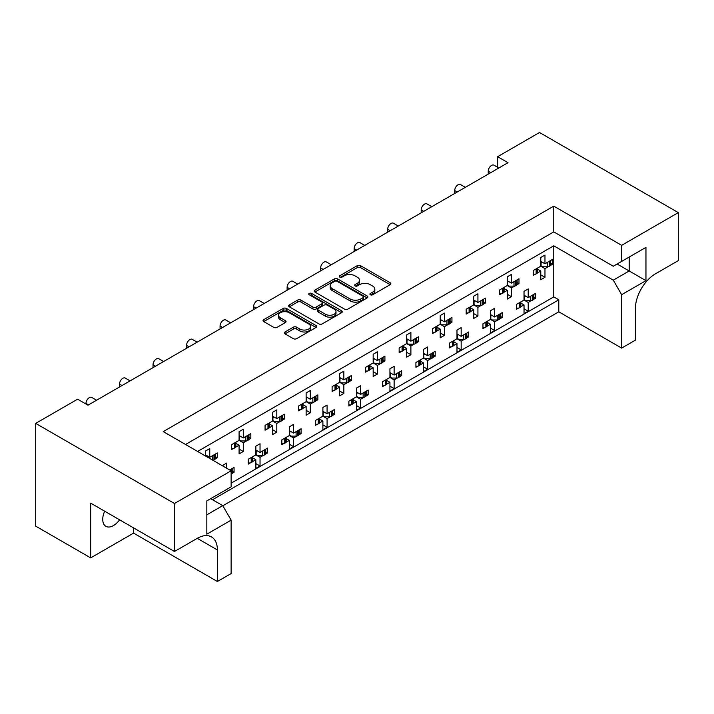 <?xml version="1.0" encoding="UTF-8"?>
<svg xmlns="http://www.w3.org/2000/svg" width="714" height="714" viewBox="0 0 714 714"><rect width="100%" height="100%" fill="white"/><g stroke="black" fill="none" stroke-linecap="round" stroke-linejoin="round"><path stroke-width="1.07" d="M370.37 294.757A1.624 0.937 0 0 0 372.672 294.757L390.156 284.663A2.329 1.348 0 0 0 390.835 283.717A2.329 1.348 0 0 0 390.156 282.771L360.543 265.67A2.329 1.348 0 0 0 357.25 265.67L339.775 275.765A1.624 0.937 0 0 0 339.293 276.425A1.624 0.937 0 0 0 339.775 277.094A1.624 0.937 0 0 0 342.077 277.094L344.335 275.782A7.443 4.302 0 0 1 354.867 275.782L357.33 277.211A7.443 4.302 0 0 1 359.517 280.254A7.443 4.302 0 0 1 357.33 283.288L355.072 284.591A1.624 0.937 0 0 0 354.599 285.261A1.624 0.937 0 0 0 355.072 285.921A1.624 0.937 0 0 0 357.375 285.921L359.633 284.618A7.443 4.302 0 0 1 370.164 284.618L372.637 286.046A7.443 4.302 0 0 1 374.814 289.081A7.443 4.302 0 0 1 372.637 292.124L370.37 293.427A1.624 0.937 0 0 0 369.897 294.097A1.624 0.937 0 0 0 370.37 294.757L370.37 293.427M119.595 519.81A15.172 8.755 -60 0 1 113.472 525.566A15.172 8.755 -60 0 1 105.886 526.316A15.172 8.755 -60 0 1 104.663 511.197M285.029 331.965A2.329 1.348 0 0 0 284.351 332.92A2.329 1.348 0 0 0 285.029 333.866L293.338 338.668A2.329 1.348 0 0 0 296.631 338.668L316.043 327.458A2.329 1.348 0 0 0 316.721 326.503A2.329 1.348 0 0 0 316.043 325.557L286.43 308.457A2.329 1.348 0 0 0 283.137 308.457L263.725 319.667A2.329 1.348 0 0 0 263.047 320.622A2.329 1.348 0 0 0 263.725 321.568L273.757 327.36A2.329 1.348 0 0 0 277.05 327.36L285.359 322.567A2.329 1.348 0 0 0 286.037 321.612A2.329 1.348 0 0 0 285.359 320.666L280.379 317.792A6.221 3.597 0 0 1 278.558 315.249A6.221 3.597 0 0 1 282.405 311.929A6.221 3.597 0 0 1 289.179 312.714L308.68 323.969A6.221 3.597 0 0 1 310.501 326.503A6.221 3.597 0 0 1 306.663 329.823A6.221 3.597 0 0 1 299.88 329.047L296.631 327.173A2.329 1.348 0 0 0 293.338 327.173L285.029 331.965L285.029 333.866M553.769 206.141L553.769 231.88L613.272 266.233L645.956 247.365L645.956 280.656L621.653 294.686L621.653 348.102L635.389 340.167L635.389 308.618A28.444 16.422 120 0 1 655.506 273.783L678.3 260.619L678.3 212.62L621.653 245.33L553.769 206.141L163.247 431.604L231.131 470.794L174.475 503.504L35.7 423.384L77.603 399.188L87.992 405.186L508.011 162.694L497.622 156.696L497.622 167.281M678.3 212.62L539.525 132.501L497.622 156.696M344.505 309.126A2.329 1.348 0 0 0 347.789 309.126L367.201 297.916A2.329 1.348 0 0 0 367.888 296.97A2.329 1.348 0 0 0 367.201 296.015L337.588 278.924A2.329 1.348 0 0 0 334.304 278.924L314.892 290.125A2.329 1.348 0 0 0 314.205 291.08A2.329 1.348 0 0 0 314.892 292.026L344.505 309.126M309.867 295.114A1.624 0.937 0 0 1 311.518 295.337L341.595 312.705L322.21 323.897A2.329 1.348 0 0 1 318.917 323.897L289.304 306.797L289.304 304.896A2.329 1.348 0 0 0 288.626 305.851A2.329 1.348 0 0 0 289.304 306.797M289.304 304.896L297.613 300.103A2.329 1.348 0 0 1 300.906 300.103L312.911 307.038A2.329 1.348 0 0 0 316.204 307.038L321.719 303.852A2.329 1.348 0 0 0 322.398 302.906A2.329 1.348 0 0 0 321.719 301.951L309.216 294.73A1.624 0.937 0 0 1 308.734 294.07A1.624 0.937 0 0 1 309.742 293.204A1.624 0.937 0 0 1 311.518 293.4L341.622 310.786A2.329 1.348 0 0 1 342.301 311.732A2.329 1.348 0 0 1 341.622 312.687L341.622 310.786M553.769 231.88L185.542 444.474M621.653 245.33L621.653 261.395M210.684 498.667L222.75 505.637L231.131 520.149L206.828 534.179L206.828 500.889L231.131 486.859L231.131 470.794M222.83 505.78L558.794 311.813L558.794 299.809L212.522 499.729M533.876 297.033L535.75 298.122L533.751 299.273M520.836 303.057L524.022 304.896L520.702 306.806M518.48 308.091L516.481 309.242L516.481 304.405L524.022 300.05L528.208 302.468L528.208 311.179L524.022 313.598L524.022 304.896M531.528 300.558L528.208 302.468M535.75 298.122L535.75 293.276L528.208 297.631L524.022 295.212M500.353 316.391L502.228 317.471L500.228 318.631M487.314 322.407L490.5 324.245L487.18 326.155M484.958 327.44L482.959 328.601L482.959 323.763L490.5 319.408L494.686 321.827L494.686 330.537L490.5 332.956L490.5 324.245M498.006 319.908L494.686 321.827M502.228 317.471L502.228 312.634L494.686 316.989L490.5 314.571M466.84 335.741L468.705 336.821L466.706 337.981M456.978 333.92L461.164 336.339L468.705 331.983L468.705 336.821M461.164 336.339L461.164 327.628L456.978 330.046L456.978 338.757L449.436 343.113L449.436 347.95L451.435 346.799M453.792 341.756L456.978 343.595L453.658 345.514M456.978 338.757L461.164 341.176L461.164 349.887L456.978 352.305L456.978 343.595M464.484 339.266L461.164 341.176M433.318 355.099L435.192 356.179L433.184 357.339M423.456 353.278L427.641 355.697L435.192 351.342L435.192 356.179M427.641 355.697L427.641 346.986L423.456 349.405L423.456 358.116L415.914 362.471L415.914 367.308L417.922 366.148M420.269 361.114L423.456 362.953L420.135 364.863M423.456 358.116L427.641 360.534L427.641 369.245L423.456 371.664L423.456 362.953M430.961 358.615L427.641 360.534M399.795 374.448L401.67 375.528L399.661 376.689M389.933 372.628L394.128 375.046L401.67 370.691L401.67 375.528M394.128 375.046L394.128 366.336L389.933 368.754L389.933 377.465L382.392 381.82L382.392 386.658L384.4 385.506M386.747 380.464L389.933 382.302L386.622 384.221M389.933 377.465L394.128 379.884L394.128 388.594L389.933 391.013L389.933 382.302M397.439 377.974L394.128 379.884M366.273 393.807L368.147 394.887L366.139 396.038M356.411 391.977L360.606 394.405L368.147 390.049L368.147 394.887M360.606 394.405L360.606 385.694L356.411 388.113L356.411 396.823L348.869 401.17L348.869 406.016L350.877 404.856M353.225 399.822L356.411 401.661L353.1 403.571M356.411 396.823L360.606 399.242L360.606 407.944L356.411 410.371L356.411 401.661M363.917 397.323L360.606 399.242M332.751 413.156L334.625 414.236L332.617 415.396M322.889 411.335L327.083 413.754L334.625 409.399L334.625 414.236M327.083 413.754L327.083 405.043L322.889 407.462L322.889 416.173L315.347 420.528L315.347 425.365L317.355 424.205M319.711 419.172L322.889 421.01L319.577 422.929M322.889 416.173L327.083 418.591L327.083 427.302L322.889 429.721L322.889 421.01M330.395 416.681L327.083 418.591M299.228 432.505L301.103 433.594L299.104 434.746M289.375 430.685L293.561 433.103L301.103 428.748L301.103 433.594M293.561 433.103L293.561 424.402L289.375 426.82L289.375 435.522L281.825 439.878L281.825 444.715L283.833 443.564M286.189 438.53L289.375 440.368L286.055 442.278M289.375 435.522L293.561 437.95L293.561 446.652L289.375 449.07L289.375 440.368M296.881 436.031L293.561 437.95M265.706 451.864L267.58 452.944L265.581 454.104M255.853 450.043L260.039 452.462L267.58 448.106L267.58 452.944M260.039 452.462L260.039 443.751L255.853 446.17L255.853 454.88L248.311 459.236L248.311 464.073L250.311 462.913M252.667 457.879L255.853 459.718L252.533 461.628M255.853 454.88L260.039 457.299L260.039 466.01L255.853 468.429L255.853 459.718M263.359 455.38L260.039 457.299M232.184 471.213L234.058 472.293L232.059 473.453M229.703 469.973L234.058 467.456L234.058 472.293M85.983 404.026L85.983 403.446A4.739 2.74 -60 0 1 89.33 397.644A4.739 2.74 -60 0 1 91.704 397.403L96.586 400.224M119.506 386.997L119.506 384.096A4.739 2.74 -60 0 1 122.853 378.286A4.739 2.74 -60 0 1 125.227 378.054L130.109 380.874M153.028 367.648L153.028 364.738A4.739 2.74 -60 0 1 156.375 358.937A4.739 2.74 -60 0 1 158.749 358.696L163.631 361.516M186.541 348.289L186.541 345.389A4.739 2.74 -60 0 1 189.897 339.578A4.739 2.74 -60 0 1 192.271 339.346L197.153 342.167M220.064 328.94L220.064 326.03A4.739 2.74 -60 0 1 223.42 320.229A4.739 2.74 -60 0 1 225.785 319.997L230.676 322.817M253.586 309.581L253.586 306.681A4.739 2.74 -60 0 1 256.942 300.871A4.739 2.74 -60 0 1 259.307 300.639L264.198 303.459M287.108 290.232L287.108 287.331A4.739 2.74 -60 0 1 290.464 281.521A4.739 2.74 -60 0 1 292.829 281.289L297.711 284.11M320.631 270.874L320.631 267.973A4.739 2.74 -60 0 1 323.977 262.172A4.739 2.74 -60 0 1 326.352 261.931L331.234 264.751M354.153 251.524L354.153 248.624A4.739 2.74 -60 0 1 357.5 242.814A4.739 2.74 -60 0 1 359.874 242.582L364.756 245.402M387.675 232.175L387.675 229.265A4.739 2.74 -60 0 1 391.022 223.464A4.739 2.74 -60 0 1 393.396 223.223L398.278 226.043M421.189 212.817L421.189 209.916A4.739 2.74 -60 0 1 424.544 204.106A4.739 2.74 -60 0 1 426.918 203.874L431.8 206.694M454.711 193.467L454.711 190.558A4.739 2.74 -60 0 1 458.067 184.756A4.739 2.74 -60 0 1 460.441 184.524L465.323 187.345M488.233 174.109L488.233 171.208A4.739 2.74 -60 0 1 491.589 165.398A4.739 2.74 -60 0 1 493.954 165.166L498.845 167.986M550.637 263.171L552.511 264.251L550.512 265.403M537.597 269.187L540.784 271.025L537.464 272.935M535.241 274.221L533.233 275.381L533.233 270.544L540.784 266.188L544.969 268.607L544.969 277.318L540.784 279.736L540.784 271.025M548.29 266.688L544.969 268.607M552.511 264.251L552.511 259.414L544.969 263.769L540.784 261.351M517.114 282.521L518.989 283.601L516.99 284.761M504.075 288.536L507.261 290.375L503.941 292.294M501.719 293.57L499.72 294.73L499.72 289.893L507.261 285.538L511.447 287.956L511.447 296.667L507.261 299.086L507.261 290.375M514.767 286.046L511.447 287.956M518.989 283.601L518.989 278.763L511.447 283.119L507.261 280.7M483.592 301.87L485.466 302.959L483.467 304.11M473.739 300.05L477.925 302.468L485.466 298.122L485.466 302.959M477.925 302.468L477.925 293.766L473.739 296.185L473.739 304.896L466.197 309.242L466.197 314.089L468.197 312.928M470.553 307.895L473.739 309.733L470.419 311.643M473.739 304.896L477.925 307.315L477.925 316.016L473.739 318.435L473.739 309.733M481.245 305.396L477.925 307.315M450.079 321.229L451.944 322.309L449.945 323.469M440.217 319.408L444.403 321.827L451.944 317.471L451.944 322.309M444.403 321.827L444.403 313.116L440.217 315.534L440.217 324.245L432.675 328.601L432.675 333.438L434.674 332.278M437.03 327.244L440.217 329.083L436.897 331.001M440.217 324.245L444.403 326.664L444.403 335.375L440.217 337.793L440.217 329.083M447.723 324.754L444.403 326.664M416.557 340.578L418.431 341.667L416.423 342.818M406.694 338.757L410.889 341.176L418.431 336.821L418.431 341.667M410.889 341.176L410.889 332.474L406.694 334.893L406.694 343.595L399.153 347.95L399.153 352.787L401.161 351.636M403.508 346.593L406.694 348.432L403.383 350.351M406.694 343.595L410.889 346.013L410.889 354.724L406.694 357.143L406.694 348.432M414.2 344.103L410.889 346.013M383.034 359.936L384.908 361.016L382.9 362.176M373.172 358.116L377.367 360.534L384.908 356.179L384.908 361.016M377.367 360.534L377.367 351.823L373.172 354.242L373.172 362.953L365.63 367.308L365.63 372.146L367.639 370.985M369.986 365.952L373.172 367.79L369.861 369.7M373.172 362.953L377.367 365.372L377.367 374.082L373.172 376.501L373.172 367.79M380.678 363.453L377.367 365.372M349.512 379.286L351.386 380.366L349.378 381.526M339.65 377.465L343.845 379.884L351.386 375.528L351.386 380.366M343.845 379.884L343.845 371.173L339.65 373.592L339.65 382.302L332.108 386.658L332.108 391.495L334.116 390.344M336.472 385.301L339.65 387.14L336.339 389.059M339.65 382.302L343.845 384.721L343.845 393.432L339.65 395.851L339.65 387.14M347.156 382.811L343.845 384.721M315.99 398.644L317.864 399.724L315.856 400.875M306.127 396.823L310.322 399.242L317.864 394.887L317.864 399.724M310.322 399.242L310.322 390.531L306.127 392.95L306.127 401.661L298.586 406.016L298.586 410.853L300.594 409.693M302.95 404.659L306.127 406.498L302.816 408.408M306.127 401.661L310.322 404.079L310.322 412.79L306.127 415.209L306.127 406.498M313.633 402.161L310.322 404.079M282.467 417.993L284.342 419.073L282.342 420.234M272.614 416.173L276.8 418.591L284.342 414.236L284.342 419.073M276.8 418.591L276.8 409.881L272.614 412.299L272.614 421.01L265.072 425.365L265.072 430.203L267.072 429.043M269.428 424.009L272.614 425.847L269.294 427.766M272.614 421.01L276.8 423.429L276.8 432.14L272.614 434.558L272.614 425.847M280.12 421.519L276.8 423.429M248.945 437.352L250.819 438.432L248.82 439.583M239.092 435.522L243.278 437.941L250.819 433.594L250.819 438.432M243.278 437.941L243.278 429.239L239.092 431.658L239.092 440.368L231.55 444.715L231.55 449.561L233.549 448.401M235.906 443.367L239.092 445.206L235.772 447.116M239.092 440.368L243.278 442.787L243.278 451.489L239.092 453.908L239.092 445.206M246.598 440.868L243.278 442.787M215.432 456.701L217.297 457.781L215.298 458.941M205.57 454.88L209.755 457.299L217.297 452.944L217.297 457.781M35.7 423.384L35.7 526.147L90.678 557.884L133.58 533.117L217.386 581.499L231.131 573.565L231.131 520.149M197.608 451.444L553.769 245.812L553.769 296.908L231.131 483.182M544.969 263.769L544.969 255.059L540.784 257.477L540.784 266.188M528.208 297.631L528.208 288.929L524.022 291.348L524.022 300.05M511.447 283.119L511.447 274.408L507.261 276.827L507.261 285.538M209.755 457.299L209.755 448.588L205.57 451.007L205.57 456.041M494.686 316.989L494.686 308.278L490.5 310.697L490.5 319.408M226.517 468.134L226.517 463.1L222.331 465.715M174.475 503.504L174.475 551.503L90.678 503.12L90.678 557.884M621.653 348.102L558.794 311.813M621.653 294.686L613.272 280.165L629.195 270.972L629.195 257.04L645.956 247.365M553.769 245.812L613.272 280.165M553.769 296.908L558.794 299.809M540.784 274.89L544.969 277.318M524.022 308.76L528.208 311.179M507.261 294.248L511.447 296.667M473.739 313.598L477.925 316.016M440.217 332.956L444.403 335.375M406.694 352.305L410.889 354.724M373.172 371.664L377.367 374.082M339.65 391.013L343.845 393.432M306.127 410.363L310.322 412.79M272.614 429.721L276.8 432.14M239.092 449.07L243.278 451.489M490.5 328.119L494.686 330.537M456.978 347.468L461.164 349.887M423.456 366.826L427.641 369.245M389.933 386.176L394.128 388.594M356.411 405.525L360.606 407.944M322.889 424.884L327.083 427.302M289.375 444.233L293.561 446.652M255.853 463.591L260.039 466.01M217.386 581.499L217.386 549.95A28.444 16.422 120 0 0 211.496 536.928A28.444 16.422 120 0 0 197.269 538.338L174.475 551.503M133.58 533.117L133.58 527.887M617.128 264.01L645.956 280.656M206.828 514.83L222.75 505.637M371.021 294.989L372.637 294.061A7.443 4.302 0 0 0 374.814 291.017L374.814 289.081M359.517 280.254L359.517 282.182A7.443 4.302 0 0 1 357.33 285.225L355.724 286.153M390.121 284.681L360.543 267.607A2.329 1.348 0 0 0 357.25 267.607L340.426 277.318M367.174 297.934L337.588 280.852A2.329 1.348 0 0 0 334.304 280.852L314.919 292.044M363.096 297.631A1.624 0.937 0 0 0 363.569 296.97A1.624 0.937 0 0 0 363.096 296.301L337.097 281.298A1.624 0.937 0 0 0 334.795 281.298L332.412 282.673A7.443 4.302 0 0 0 330.225 285.707A7.443 4.302 0 0 0 332.412 288.751L350.181 299.005A7.443 4.302 0 0 0 360.704 299.005L363.096 297.631L363.096 299.568A1.624 0.937 0 0 0 363.569 298.898L363.569 296.97M330.225 285.707L330.225 287.644A7.443 4.302 0 0 0 332.412 290.687L332.412 288.751M363.096 299.568L360.704 300.942A7.443 4.302 0 0 1 350.181 300.942L332.412 290.687M289.34 306.815L297.613 302.04L297.613 300.103M322.398 302.906L322.398 304.842A2.329 1.348 0 0 1 321.719 305.788L316.204 308.975A2.329 1.348 0 0 1 312.911 308.975L300.906 302.04A2.329 1.348 0 0 0 297.613 302.04M325.379 314.231A6.221 3.597 0 0 0 332.162 315.008A6.221 3.597 0 0 0 335.999 311.688A6.221 3.597 0 0 0 334.179 309.144L327.307 305.181A2.329 1.348 0 0 0 324.022 305.181L318.506 308.368A2.329 1.348 0 0 0 317.828 309.314A2.329 1.348 0 0 0 318.506 310.26L325.379 314.231L325.379 316.168A6.221 3.597 0 0 0 332.162 316.945A6.221 3.597 0 0 0 335.999 313.624L335.999 311.688M317.828 309.314L317.828 311.25A2.329 1.348 0 0 0 318.506 312.197L318.506 310.26M325.379 316.168L318.506 312.197M310.501 326.503L310.501 328.44A6.221 3.597 0 0 1 306.663 331.76A6.221 3.597 0 0 1 299.88 330.984L296.631 329.109A2.329 1.348 0 0 0 293.338 329.109L285.056 333.884M278.558 315.249L278.558 317.186A6.221 3.597 0 0 0 280.379 319.729L280.379 317.792M285.323 322.585L280.379 319.729M316.007 327.476L286.43 310.394A2.329 1.348 0 0 0 283.137 310.394L263.752 321.586L263.725 319.667M548.29 261.851A2.374 1.366 0 0 0 549.182 261.529L549.941 261.083A2.374 1.366 0 0 0 550.512 260.565M549.182 261.529L549.182 266.367L549.941 265.929L549.941 261.083M535.241 269.383A2.374 1.366 0 0 0 536.143 269.053L536.143 273.899L536.901 273.453L536.901 268.616A2.374 1.366 0 0 0 537.464 268.098M536.143 269.053L536.901 268.616M549.182 266.367A2.374 1.366 180 0 1 547.504 266.768L542.622 266.768L540.784 265.697M537.597 268.027L537.597 272.489A2.374 1.366 180 0 1 536.901 273.453M536.143 273.899A2.374 1.366 180 0 1 533.233 274.096M550.637 260.494L550.637 264.956A2.374 1.366 180 0 1 549.941 265.929M542.203 262.172L540.784 262.966M531.528 295.721A2.374 1.366 0 0 0 532.421 295.391L533.188 294.953A2.374 1.366 0 0 0 533.751 294.436M532.421 295.391L532.421 300.237L533.188 299.791L533.188 294.953M518.48 303.254A2.374 1.366 0 0 0 519.381 302.923L519.381 307.761L520.14 307.323L520.14 302.486A2.374 1.366 0 0 0 520.702 301.968M519.381 302.923L520.14 302.486M532.421 300.237A2.374 1.366 180 0 1 530.743 300.63L525.861 300.63L524.022 299.568M520.836 301.888L520.836 306.36A2.374 1.366 180 0 1 520.14 307.323M519.381 307.761A2.374 1.366 180 0 1 516.481 307.966M533.876 294.364L533.876 298.827A2.374 1.366 180 0 1 533.188 299.791M525.442 296.033L524.022 296.837M514.767 281.209A2.374 1.366 0 0 0 515.66 280.879L516.427 280.441A2.374 1.366 0 0 0 516.99 279.924M515.66 280.879L515.66 285.716L516.427 285.279L516.427 280.441M501.719 288.733A2.374 1.366 0 0 0 502.62 288.411L502.62 293.249L503.379 292.811L503.379 287.974A2.374 1.366 0 0 0 503.941 287.456M502.62 288.411L503.379 287.974M515.66 285.716A2.374 1.366 180 0 1 513.991 286.118L509.1 286.118L507.261 285.056M504.075 287.376L504.075 291.839A2.374 1.366 180 0 1 503.379 292.811M502.62 293.249A2.374 1.366 180 0 1 499.72 293.454M517.114 279.843L517.114 284.315A2.374 1.366 180 0 1 516.427 285.279M508.68 281.521L507.261 282.325M481.245 300.558A2.374 1.366 0 0 0 482.137 300.237L482.905 299.791A2.374 1.366 0 0 0 483.467 299.273M482.137 300.237L482.137 305.074L482.905 304.628L482.905 299.791M468.197 308.091A2.374 1.366 0 0 0 469.098 307.761L469.098 312.598L469.857 312.161L469.857 307.323A2.374 1.366 0 0 0 470.419 306.806M469.098 307.761L469.857 307.323M482.137 305.074A2.374 1.366 180 0 1 480.468 305.476L475.578 305.476L473.739 304.405M470.553 306.734L470.553 311.197A2.374 1.366 180 0 1 469.857 312.161M469.098 312.598A2.374 1.366 180 0 1 466.197 312.803M483.592 299.202L483.592 303.664A2.374 1.366 180 0 1 482.905 304.628M475.158 300.88L473.739 301.674M447.723 319.908A2.374 1.366 0 0 0 448.624 319.586L449.383 319.149A2.374 1.366 0 0 0 449.945 318.631M448.624 319.586L448.624 324.424L449.383 323.986L449.383 319.149M434.674 327.44A2.374 1.366 0 0 0 435.576 327.119L435.576 331.956L436.334 331.519L436.334 326.682A2.374 1.366 0 0 0 436.897 326.155M435.576 327.119L436.334 326.682M448.624 324.424A2.374 1.366 180 0 1 446.946 324.825L442.064 324.825L440.217 323.763M437.03 326.084L437.03 330.546A2.374 1.366 180 0 1 436.334 331.519M435.576 331.956A2.374 1.366 180 0 1 432.675 332.162M450.079 318.551L450.079 323.014A2.374 1.366 180 0 1 449.383 323.986M441.645 320.229L440.217 321.023M414.2 339.266A2.374 1.366 0 0 0 415.102 338.936L415.86 338.498A2.374 1.366 0 0 0 416.423 337.981M415.102 338.936L415.102 343.782L415.86 343.336L415.86 338.498M401.161 346.799A2.374 1.366 0 0 0 402.053 346.468L402.053 351.306L402.812 350.869L402.812 346.031A2.374 1.366 0 0 0 403.383 345.514M402.053 346.468L402.812 346.031M415.102 343.782A2.374 1.366 180 0 1 413.424 344.175L408.542 344.175L406.694 343.113M403.508 345.433L403.508 349.905A2.374 1.366 180 0 1 402.812 350.869M402.053 351.306A2.374 1.366 180 0 1 399.153 351.511M416.557 337.909L416.557 342.372A2.374 1.366 180 0 1 415.86 343.336M408.122 339.578L406.694 340.382M380.678 358.615A2.374 1.366 0 0 0 381.579 358.294L382.338 357.857A2.374 1.366 0 0 0 382.9 357.339M381.579 358.294L381.579 363.131L382.338 362.694L382.338 357.857M367.639 366.148A2.374 1.366 0 0 0 368.531 365.827L368.531 370.664L369.299 370.227L369.299 365.381A2.374 1.366 0 0 0 369.861 364.863M368.531 365.827L369.299 365.381M381.579 363.131A2.374 1.366 180 0 1 379.902 363.533L375.02 363.533L373.172 362.471M369.986 364.792L369.986 369.254A2.374 1.366 180 0 1 369.299 370.227M368.531 370.664A2.374 1.366 180 0 1 365.63 370.869M383.034 357.259L383.034 361.721A2.374 1.366 180 0 1 382.338 362.694M374.6 358.937L373.172 359.731M347.156 377.974A2.374 1.366 0 0 0 348.057 377.644L348.816 377.206A2.374 1.366 0 0 0 349.378 376.689M348.057 377.644L348.057 382.481L348.816 382.044L348.816 377.206M334.116 385.498A2.374 1.366 0 0 0 335.009 385.176L335.009 390.014L335.776 389.576L335.776 384.739A2.374 1.366 0 0 0 336.339 384.221M335.009 385.176L335.776 384.739M348.057 382.481A2.374 1.366 180 0 1 346.379 382.882L341.497 382.882L339.65 381.82M336.472 384.141L336.472 388.612A2.374 1.366 180 0 1 335.776 389.576M335.009 390.014A2.374 1.366 180 0 1 332.108 390.219M349.512 376.608L349.512 381.08A2.374 1.366 180 0 1 348.816 382.044M341.078 378.286L339.65 379.089M313.633 397.323A2.374 1.366 0 0 0 314.535 397.002L315.293 396.556A2.374 1.366 0 0 0 315.856 396.038M314.535 397.002L314.535 401.839L315.293 401.402L315.293 396.556M300.594 404.856A2.374 1.366 0 0 0 301.495 404.526L301.495 409.372L302.254 408.926L302.254 404.088A2.374 1.366 0 0 0 302.816 403.571M301.495 404.526L302.254 404.088M314.535 401.839A2.374 1.366 180 0 1 312.857 402.241L307.975 402.241L306.127 401.17M302.95 403.499L302.95 407.962A2.374 1.366 180 0 1 302.254 408.926M301.495 409.372A2.374 1.366 180 0 1 298.586 409.568M315.99 395.967L315.99 400.429A2.374 1.366 180 0 1 315.293 401.402M307.555 397.644L306.127 398.439M280.12 416.681A2.374 1.366 0 0 0 281.013 416.351L281.771 415.914A2.374 1.366 0 0 0 282.342 415.396M281.013 416.351L281.013 421.189L281.771 420.751L281.771 415.914M267.072 424.205A2.374 1.366 0 0 0 267.973 423.884L267.973 428.721L268.732 428.284L268.732 423.447A2.374 1.366 0 0 0 269.294 422.929M267.973 423.884L268.732 423.447M281.013 421.189A2.374 1.366 180 0 1 279.335 421.59L274.453 421.59L272.614 420.528M269.428 422.849L269.428 427.311A2.374 1.366 180 0 1 268.732 428.284M267.973 428.721A2.374 1.366 180 0 1 265.072 428.927M282.467 415.316L282.467 419.787A2.374 1.366 180 0 1 281.771 420.751M274.033 416.994L272.614 417.797M498.006 315.07A2.374 1.366 0 0 0 498.899 314.749L499.666 314.312A2.374 1.366 0 0 0 500.228 313.794M498.899 314.749L498.899 319.586L499.666 319.149L499.666 314.312M484.958 322.603A2.374 1.366 0 0 0 485.859 322.282L485.859 327.119L486.618 326.682L486.618 321.836A2.374 1.366 0 0 0 487.18 321.318M485.859 322.282L486.618 321.836M498.899 319.586A2.374 1.366 180 0 1 497.23 319.988L492.339 319.988L490.5 318.926M487.314 321.246L487.314 325.709A2.374 1.366 180 0 1 486.618 326.682M485.859 327.119A2.374 1.366 180 0 1 482.959 327.324M500.353 313.714L500.353 318.176A2.374 1.366 180 0 1 499.666 319.149M491.919 315.392L490.5 316.186M464.484 334.429A2.374 1.366 0 0 0 465.385 334.098L466.144 333.661A2.374 1.366 0 0 0 466.706 333.143M465.385 334.098L465.385 338.936L466.144 338.498L466.144 333.661M451.435 341.961A2.374 1.366 0 0 0 452.337 341.631L452.337 346.468L453.095 346.031L453.095 341.194A2.374 1.366 0 0 0 453.658 340.676M452.337 341.631L453.095 341.194M465.385 338.936A2.374 1.366 180 0 1 463.707 339.337L458.816 339.337L456.978 338.275M453.792 340.596L453.792 345.067A2.374 1.366 180 0 1 453.095 346.031M452.337 346.468A2.374 1.366 180 0 1 449.436 346.674M466.84 333.072L466.84 337.535A2.374 1.366 180 0 1 466.144 338.498M458.406 334.741L456.978 335.544M430.961 353.778A2.374 1.366 0 0 0 431.863 353.457L432.622 353.019A2.374 1.366 0 0 0 433.184 352.493M431.863 353.457L431.863 358.294L432.622 357.857L432.622 353.019M417.922 361.311A2.374 1.366 0 0 0 418.815 360.989L418.815 365.827L419.573 365.381L419.573 360.543A2.374 1.366 0 0 0 420.135 360.026M418.815 360.989L419.573 360.543M431.863 358.294A2.374 1.366 180 0 1 430.185 358.696L425.303 358.696L423.456 357.634M420.269 359.954L420.269 364.417A2.374 1.366 180 0 1 419.573 365.381M418.815 365.827A2.374 1.366 180 0 1 415.914 366.023M433.318 352.421L433.318 356.884A2.374 1.366 180 0 1 432.622 357.857M424.884 354.099L423.456 354.894M397.439 373.136A2.374 1.366 0 0 0 398.341 372.806L399.099 372.369A2.374 1.366 0 0 0 399.661 371.851M398.341 372.806L398.341 377.644L399.099 377.206L399.099 372.369M384.4 380.66A2.374 1.366 0 0 0 385.292 380.339L385.292 385.176L386.06 384.739L386.06 379.902A2.374 1.366 0 0 0 386.622 379.384M385.292 380.339L386.06 379.902M398.341 377.644A2.374 1.366 180 0 1 396.663 378.045L391.781 378.045L389.933 376.983M386.747 379.304L386.747 383.766A2.374 1.366 180 0 1 386.06 384.739M385.292 385.176A2.374 1.366 180 0 1 382.392 385.382M399.795 371.771L399.795 376.242A2.374 1.366 180 0 1 399.099 377.206M391.361 373.449L389.933 374.252M363.917 392.486A2.374 1.366 0 0 0 364.818 392.164L365.577 391.718A2.374 1.366 0 0 0 366.139 391.201M364.818 392.164L364.818 397.002L365.577 396.565L365.577 391.718M350.877 400.018A2.374 1.366 0 0 0 351.77 399.688L351.77 404.535L352.537 404.088L352.537 399.251A2.374 1.366 0 0 0 353.1 398.733M351.77 399.688L352.537 399.251M364.818 397.002A2.374 1.366 180 0 1 363.14 397.403L358.258 397.403L356.411 396.332M353.225 398.662L353.225 403.124A2.374 1.366 180 0 1 352.537 404.088M351.77 404.535A2.374 1.366 180 0 1 348.869 404.731M366.273 391.129L366.273 395.592A2.374 1.366 180 0 1 365.577 396.565M357.839 392.807L356.411 393.601M330.395 411.835A2.374 1.366 0 0 0 331.296 411.514L332.055 411.077A2.374 1.366 0 0 0 332.617 410.559M331.296 411.514L331.296 416.351L332.055 415.914L332.055 411.077M317.355 419.368A2.374 1.366 0 0 0 318.257 419.047L318.257 423.884L319.015 423.447L319.015 418.609A2.374 1.366 0 0 0 319.577 418.092M318.257 419.047L319.015 418.609M331.296 416.351A2.374 1.366 180 0 1 329.618 416.753L324.736 416.753L322.889 415.691M319.711 418.011L319.711 422.474A2.374 1.366 180 0 1 319.015 423.447M318.257 423.884A2.374 1.366 180 0 1 315.347 424.089M332.751 410.479L332.751 414.95A2.374 1.366 180 0 1 332.055 415.914M324.317 412.156L322.889 412.96M296.881 431.194A2.374 1.366 0 0 0 297.774 430.863L298.532 430.426A2.374 1.366 0 0 0 299.104 429.908M297.774 430.863L297.774 435.71L298.532 435.263L298.532 430.426M283.833 438.726A2.374 1.366 0 0 0 284.734 438.396L284.734 443.233L285.493 442.796L285.493 437.959A2.374 1.366 0 0 0 286.055 437.441M284.734 438.396L285.493 437.959M297.774 435.71A2.374 1.366 180 0 1 296.096 436.111L291.214 436.111L289.375 435.04M286.189 437.361L286.189 441.832A2.374 1.366 180 0 1 285.493 442.796M284.734 443.233A2.374 1.366 180 0 1 281.825 443.439M299.228 429.837L299.228 434.299A2.374 1.366 180 0 1 298.532 435.263M290.794 431.506L289.375 432.309M246.598 436.031A2.374 1.366 0 0 0 247.49 435.71L248.258 435.263A2.374 1.366 0 0 0 248.82 434.746M247.49 435.71L247.49 440.547L248.258 440.101L248.258 435.263M233.549 443.564A2.374 1.366 0 0 0 234.451 443.233L234.451 448.071L235.209 447.633L235.209 442.796A2.374 1.366 0 0 0 235.772 442.278M234.451 443.233L235.209 442.796M247.49 440.547A2.374 1.366 180 0 1 245.821 440.949L240.93 440.949L239.092 439.878M235.906 442.207L235.906 446.669A2.374 1.366 180 0 1 235.209 447.633M234.451 448.071A2.374 1.366 180 0 1 231.55 448.276M248.945 434.674L248.945 439.137A2.374 1.366 180 0 1 248.258 440.101M240.511 436.352L239.092 437.147M213.075 455.38A2.374 1.366 0 0 0 213.977 455.059L214.735 454.622A2.374 1.366 0 0 0 215.298 454.104M213.977 455.059L213.977 459.896L214.735 459.459L214.735 454.622M215.432 454.024L215.432 458.486A2.374 1.366 180 0 1 214.735 459.459M213.977 459.896A2.374 1.366 180 0 1 212.87 460.253M206.989 455.702L205.989 456.282M263.359 450.543A2.374 1.366 0 0 0 264.251 450.222L265.019 449.784A2.374 1.366 0 0 0 265.581 449.267M264.251 450.222L264.251 455.059L265.019 454.622L265.019 449.784M250.311 458.076A2.374 1.366 0 0 0 251.212 457.754L251.212 462.592L251.971 462.154L251.971 457.308A2.374 1.366 0 0 0 252.533 456.79M251.212 457.754L251.971 457.308M264.251 455.059A2.374 1.366 180 0 1 262.582 455.461L257.692 455.461L255.853 454.399M252.667 456.719L252.667 461.182A2.374 1.366 180 0 1 251.971 462.154M251.212 462.592A2.374 1.366 180 0 1 248.311 462.797M265.706 449.186L265.706 453.649A2.374 1.366 180 0 1 265.019 454.622M257.272 450.864L255.853 451.659M229.837 469.901A2.374 1.366 0 0 0 230.729 469.571L231.497 469.134A2.374 1.366 0 0 0 232.059 468.616M231.131 474.185L231.497 469.134M232.184 468.545L232.184 473.007A2.374 1.366 180 0 1 231.497 473.971M490.75 172.663L488.233 171.208M457.228 192.012L454.711 190.558M423.705 211.362L421.189 209.916M390.183 230.72L387.675 229.265M356.661 250.07L354.153 248.624M323.147 269.428L320.631 267.973M289.625 288.777L287.108 287.331M256.103 308.136L253.586 306.681M222.581 327.485L220.064 326.03M189.058 346.834L186.541 345.389M155.536 366.193L153.028 364.738M122.014 385.542L119.506 384.096M88.491 404.9L85.983 403.446M197.269 538.338L217.386 549.95M372.637 294.061L372.637 292.124M355.072 285.921L355.072 284.591M357.33 285.225L357.33 283.288M339.775 277.094L339.775 275.765M357.25 267.607L357.25 265.67M360.543 267.607L360.543 265.67M390.156 284.663L390.156 282.771M314.892 292.026L314.892 290.125M334.304 280.852L334.304 278.924M337.588 280.852L337.588 278.924M367.201 297.916L367.201 296.015M350.181 300.942L350.181 299.005M360.704 300.942L360.704 299.005M300.906 302.04L300.906 300.103M312.911 308.975L312.911 307.038M316.204 308.975L316.204 307.038M321.719 305.788L321.719 303.852M311.518 295.337L311.518 293.4M293.338 329.109L293.338 327.173M296.631 329.109L296.631 327.173M299.88 330.984L299.88 329.047M285.359 322.567L285.359 320.666M283.137 310.394L283.137 308.457M286.43 310.394L286.43 308.457M316.043 327.458L316.043 325.557M541.087 262.814L541.087 265.885M547.504 266.768L547.504 262.297M524.335 296.685L524.335 299.746M530.743 300.63L530.743 296.167M507.574 282.164L507.574 285.234M513.991 286.118L513.991 281.655M474.051 301.522L474.051 304.583M480.468 305.476L480.468 301.005M440.529 320.872L440.529 323.942M446.946 324.825L446.946 320.363M407.007 340.221L407.007 343.291M413.424 344.175L413.424 339.712M373.484 359.579L373.484 362.65M379.902 363.533L379.902 359.071M339.962 378.929L339.962 381.999M346.379 382.882L346.379 378.42M306.44 398.287L306.44 401.357M312.857 402.241L312.857 397.769M272.918 417.636L272.918 420.707M279.335 421.59L279.335 417.128M490.813 316.034L490.813 319.104M497.23 319.988L497.23 315.526M457.29 335.384L457.29 338.454M463.707 339.337L463.707 334.875M423.768 354.742L423.768 357.812M430.185 358.696L430.185 354.224M390.246 374.091L390.246 377.162M396.663 378.045L396.663 373.583M356.723 393.45L356.723 396.52M363.14 397.403L363.14 392.932M323.201 412.799L323.201 415.869M329.618 416.753L329.618 412.29M289.679 432.157L289.679 435.219M296.096 436.111L296.096 431.64M239.404 436.995L239.404 440.056M245.821 440.949L245.821 436.477M212.299 459.923L212.299 455.835M256.165 451.507L256.165 454.577M262.582 455.461L262.582 450.998M230.729 469.571L230.729 470.571"/></g></svg>

